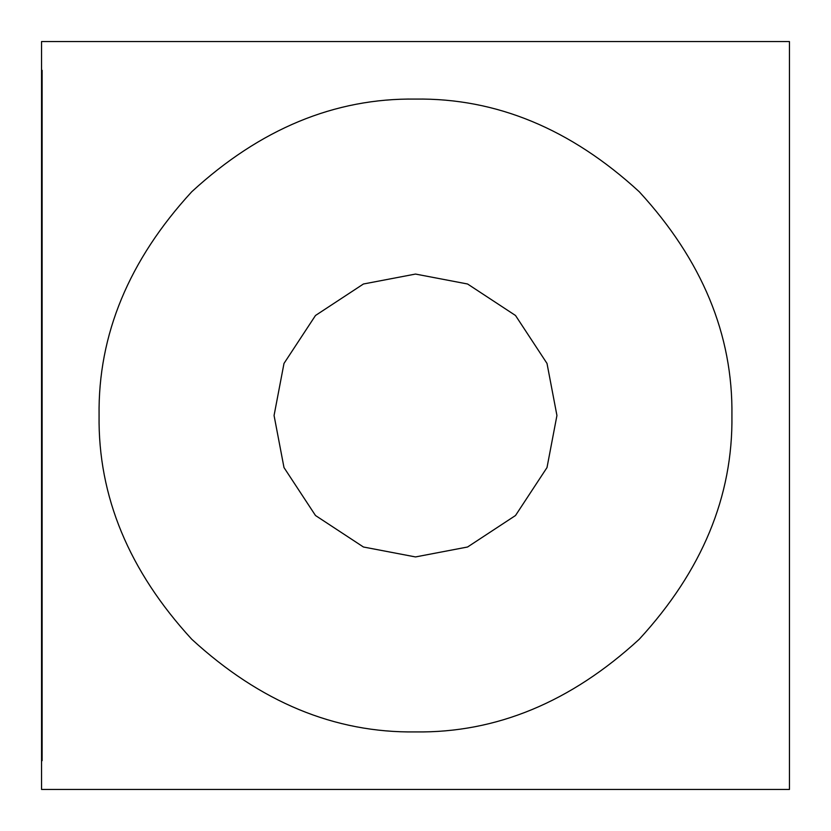 <?xml version="1.0" encoding="UTF-8"?>
<svg xmlns="http://www.w3.org/2000/svg" width="831" height="831" viewBox="0 0 831 831"><rect width="100%" height="100%" fill="white"/><g stroke="black" fill="none" stroke-linecap="round" stroke-linejoin="round"><path stroke-width="0.62" stroke-dasharray="4.16 3.12" d="M42.121 70.313L42.121 760.687L41.55 760.687M789.45 41.55L789.45 789.45L41.55 789.45L41.55 41.55M556.936 415.5L547.006 363.438L515.511 315.489L467.562 283.994L415.5 274.064L363.438 283.994L315.489 315.489L283.994 363.438L274.064 415.5L283.994 467.562L315.489 515.511L363.438 547.006L415.5 556.936L467.562 547.006L515.511 515.511L547.006 467.562L556.936 415.5"/><path stroke-width="1.25" d="M42.121 760.687L41.55 760.687L42.121 760.687L42.121 70.313L41.55 70.313L42.121 70.313M41.55 41.55L41.55 789.45L789.45 789.45L789.45 41.55L41.55 41.55L789.45 41.55M274.064 415.5L283.994 363.438L315.489 315.489L363.438 283.994L415.5 274.064L467.562 283.994L515.511 315.489L547.006 363.438L556.936 415.5L547.006 467.562L515.511 515.511L467.562 547.006L415.5 556.936L363.438 547.006L315.489 515.511L283.994 467.562L274.064 415.5M415.5 731.924C496.252 733.004 570.835 702.112 639.247 639.247C702.112 570.835 733.004 496.252 731.924 415.5C733.004 334.748 702.112 260.165 639.247 191.753C570.835 128.888 496.252 97.996 415.5 99.076C334.748 97.996 260.165 128.888 191.753 191.753C128.888 260.165 97.996 334.748 99.076 415.5C97.996 496.252 128.888 570.835 191.753 639.247C260.165 702.112 334.748 733.004 415.5 731.924M41.55 559.325L42.121 559.325M41.55 271.675L42.121 271.675"/></g></svg>
